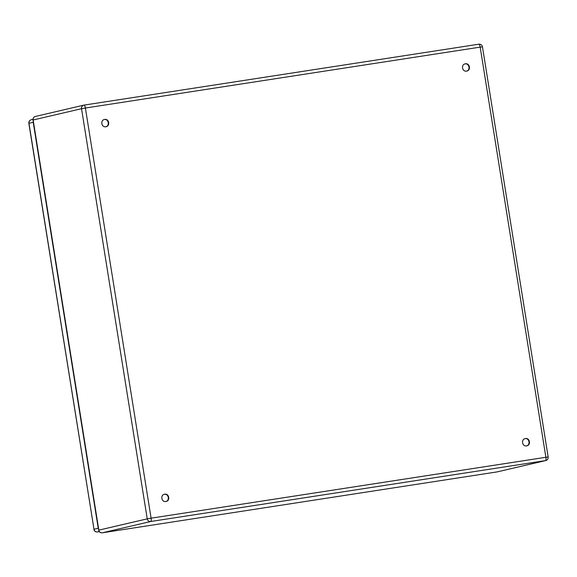 <?xml version="1.0" encoding="UTF-8"?>
<svg xmlns="http://www.w3.org/2000/svg" width="577" height="577" viewBox="0 0 577 577"><rect width="100%" height="100%" fill="white"/><g stroke="black" fill="none" stroke-linecap="round" stroke-linejoin="round"><path stroke-width="0.87" d="M33.214 122.288L28.965 123.283L93.993 529.26L98.241 528.272L33.214 122.288A3.166 3.044 -103.1 0 1 33.214 121.235M98.241 528.272L98.573 529.275M105.851 126.738C110.409 126.269 109.168 118.53 104.682 119.453C100.117 119.929 101.357 127.661 105.851 126.738L106.103 126.695M104.213 119.562A3.693 3.549 76.9 0 1 104.257 119.554C108.743 118.631 109.983 126.37 105.425 126.839M164.705 494.208C160.146 494.684 161.387 502.423 165.873 501.492C170.431 501.024 169.198 493.285 164.705 494.208L164.452 494.258M165.448 501.593C170.006 501.124 168.772 493.385 164.279 494.309A3.693 3.549 76.9 0 0 164.243 494.316M525.423 438.563C520.865 439.039 522.106 446.778 526.592 445.855C531.15 445.379 529.91 437.64 525.423 438.563L525.171 438.614M526.166 445.949C530.725 445.48 529.484 437.741 524.998 438.664A3.693 3.549 76.9 0 0 524.955 438.671M465.401 63.809C460.835 64.285 462.076 72.024 466.562 71.101C471.128 70.625 469.887 62.886 465.401 63.809L465.141 63.859M466.137 71.195C470.702 70.726 469.462 62.987 464.975 63.91A3.693 3.549 76.9 0 0 464.932 63.917M28.965 123.283A3.166 3.044 -103.1 0 1 31.252 119.735A3.166 3.166 0 0 0 28.85 123.319L28.965 123.283M28.85 123.319L93.993 529.26A3.166 3.044 76.9 0 0 97.499 531.922L99.266 531.511M97.499 531.922L99.359 531.633L97.484 531.929A3.166 0.873 81.2 0 1 97.463 531.929A3.166 0.873 81.2 0 0 97.499 531.922M545.453 457.373L546.585 457.229M497.345 471.856A3.166 3.044 -103.1 0 1 497.129 471.899L545.525 460.597L150.741 521.5L102.338 532.795L497.129 471.899A3.166 3.166 0 0 0 497.345 471.856L545.748 460.554A3.166 3.166 0 0 0 548.15 456.977L482.459 46.831L480.179 47.126A3.166 0.873 -98.8 0 0 478.852 44.205A3.166 0.873 -98.8 0 0 478.831 44.205L84.062 105.101A3.166 3.044 76.9 0 0 81.537 108.692L33.141 119.987L98.833 530.133L147.236 518.838L81.537 108.692L85.396 108.029A3.166 0.873 -98.8 0 0 84.062 105.101A3.166 0.873 -98.8 0 0 84.047 105.101A3.166 3.166 0 0 0 83.831 105.144L35.428 116.446A3.166 3.044 76.9 0 0 33.141 119.987L33.026 120.023A3.166 3.166 0 0 1 35.428 116.446M84.083 105.101L478.831 44.205A3.166 3.166 0 0 1 482.459 46.831M150.741 521.5A3.166 0.873 -98.8 0 0 151.087 518.175L147.236 518.838A3.166 3.044 -103.1 0 0 150.741 521.5M548.15 456.977L545.878 457.28L480.179 47.126L85.396 108.029L151.087 518.175L545.878 457.28A3.166 0.873 -98.8 0 1 545.525 460.597A3.166 3.044 -103.1 0 0 545.748 460.554M102.338 532.795A3.166 3.044 -103.1 0 1 98.833 530.133L98.717 530.169A3.166 3.166 0 0 0 102.324 532.795A3.166 0.873 -98.8 0 0 102.338 532.795M497.093 471.899A3.166 0.873 -98.8 0 0 497.107 471.899A3.166 0.873 -98.8 0 0 497.129 471.899L102.324 532.795M32.99 119.331L31.252 119.735M93.878 529.304A3.166 3.166 0 0 0 97.484 531.929M98.717 530.169L33.026 120.023"/></g></svg>
